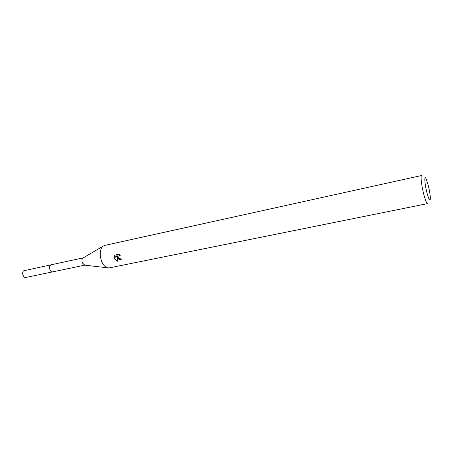 <?xml version="1.0" encoding="UTF-8"?>
<svg xmlns="http://www.w3.org/2000/svg" width="453" height="453" viewBox="0 0 453 453"><rect width="100%" height="100%" fill="white"/><g stroke="black" fill="none" stroke-linecap="round" stroke-linejoin="round"><path stroke-width="0.68" d="M84.83 265.152L82.423 263.012C81.682 260.871 81.834 259.235 82.871 258.102L83.284 257.859M52.78 271.84L52.684 271.868C51.602 271.987 50.708 271.313 49.994 269.835C49.162 267.202 49.558 265.503 51.172 264.722L51.274 264.705M101.642 261.381C99.405 254.745 99.802 249.728 102.831 246.324L104.518 245.475L421.635 175.526C420.373 175.453 421.505 185.645 423.753 194.269C425.367 200.334 426.641 203.454 427.57 203.618L109.252 267.893L107.367 267.797C105.056 267.027 103.148 264.886 101.642 261.381M117.655 258.046L117.31 256.63L117.265 261.347L114.354 258.737L114.162 258.029L117.327 255.82L114.218 256.477L114.932 255.05L118.771 254.241L120.243 255.413L119.065 255.532L118.692 257.831L120 258.776L120.787 258.799L121.33 259.812C119.83 260.039 118.607 259.45 117.655 258.046M426.93 192.689C424.518 183.448 424.059 174.02 426.199 178.969L428.238 185.3C429.597 190.872 430.299 195.311 430.35 198.624C430.033 201.761 428.895 199.784 426.93 192.689M121.178 259.541C119.111 259.405 117.939 258.329 117.667 256.307L117.31 256.63M114.53 257.774C114.875 259.212 115.77 260.237 117.225 260.854M115.085 255.016L114.581 256.149L117.327 255.82M114.581 256.149L114.218 256.477M119.422 255.209L119.875 255.033M51.172 264.722L50.532 265.028C48.312 266.528 50.215 272.581 52.684 271.868L25.844 277.451C23.296 278.182 21.399 272.27 23.709 270.769L83.329 257.831M82.871 258.102L102.831 246.324M84.349 265.101L107.367 267.797M52.684 271.862L84.875 265.158"/></g></svg>
